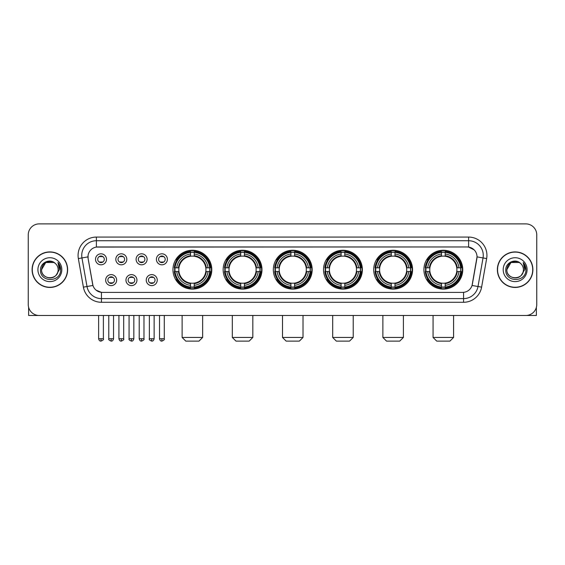 <?xml version="1.0" encoding="UTF-8"?>
<svg xmlns="http://www.w3.org/2000/svg" width="565" height="565" viewBox="0 0 565 565"><rect width="100%" height="100%" fill="white"/><g stroke="black" fill="none" stroke-linecap="round" stroke-linejoin="round"><path stroke-width="0.85" d="M373.719 269.675A19.415 19.415 0 0 0 393.141 289.096A19.415 19.415 0 0 0 412.556 269.675A19.415 19.415 0 0 0 393.141 250.26A19.415 19.415 0 0 0 373.719 269.675M223.154 269.675A19.415 19.415 0 0 0 242.569 289.096A19.415 19.415 0 0 0 261.983 269.675A19.415 19.415 0 0 0 242.569 250.26A19.415 19.415 0 0 0 223.154 269.675M273.34 269.675A19.415 19.415 0 0 0 292.755 289.096A19.415 19.415 0 0 0 312.177 269.675A19.415 19.415 0 0 0 292.755 250.26A19.415 19.415 0 0 0 273.34 269.675M323.533 269.675A19.415 19.415 0 0 0 342.948 289.096A19.415 19.415 0 0 0 362.363 269.675A19.415 19.415 0 0 0 342.948 250.26A19.415 19.415 0 0 0 323.533 269.675M423.912 269.675A19.415 19.415 0 0 0 443.327 289.096A19.415 19.415 0 0 0 462.749 269.675A19.415 19.415 0 0 0 443.327 250.26A19.415 19.415 0 0 0 423.912 269.675M172.961 269.675A19.415 19.415 0 0 0 192.375 289.096A19.415 19.415 0 0 0 211.79 269.675A19.415 19.415 0 0 0 192.375 250.26A19.415 19.415 0 0 0 172.961 269.675M136.949 280.12A5.495 5.495 0 0 1 131.454 285.615A5.495 5.495 0 0 1 125.96 280.12A5.495 5.495 0 0 1 131.454 274.625A5.495 5.495 0 0 1 136.949 280.12M128.156 280.12A3.298 3.298 0 0 0 131.454 283.418A3.298 3.298 0 0 0 134.753 280.12A3.298 3.298 0 0 0 131.454 276.822A3.298 3.298 0 0 0 128.156 280.12M157.247 280.12A5.495 5.495 0 0 1 151.745 285.615A5.495 5.495 0 0 1 146.25 280.12A5.495 5.495 0 0 1 151.745 274.625A5.495 5.495 0 0 1 157.247 280.12M148.454 280.12A3.298 3.298 0 0 0 151.745 283.418A3.298 3.298 0 0 0 155.043 280.12A3.298 3.298 0 0 0 151.745 276.822A3.298 3.298 0 0 0 148.454 280.12M116.651 280.12A5.495 5.495 0 0 1 111.157 285.615A5.495 5.495 0 0 1 105.662 280.12A5.495 5.495 0 0 1 111.157 274.625A5.495 5.495 0 0 1 116.651 280.12M107.859 280.12A3.298 3.298 0 0 0 111.157 283.418A3.298 3.298 0 0 0 114.455 280.12A3.298 3.298 0 0 0 111.157 276.822A3.298 3.298 0 0 0 107.859 280.12M126.8 259.307A5.495 5.495 0 0 1 121.305 264.808A5.495 5.495 0 0 1 115.811 259.307A5.495 5.495 0 0 1 121.305 253.812A5.495 5.495 0 0 1 126.8 259.307M118.007 259.307A3.298 3.298 0 0 0 121.305 262.605A3.298 3.298 0 0 0 124.604 259.307A3.298 3.298 0 0 0 121.305 256.016A3.298 3.298 0 0 0 118.007 259.307M147.098 259.307A5.495 5.495 0 0 1 141.603 264.808A5.495 5.495 0 0 1 136.101 259.307A5.495 5.495 0 0 1 141.603 253.812A5.495 5.495 0 0 1 147.098 259.307M138.305 259.307A3.298 3.298 0 0 0 141.603 262.605A3.298 3.298 0 0 0 144.894 259.307A3.298 3.298 0 0 0 141.603 256.016A3.298 3.298 0 0 0 138.305 259.307M167.388 259.307A5.495 5.495 0 0 1 161.894 264.808A5.495 5.495 0 0 1 156.399 259.307A5.495 5.495 0 0 1 161.894 253.812A5.495 5.495 0 0 1 167.388 259.307M158.596 259.307A3.298 3.298 0 0 0 161.894 262.605A3.298 3.298 0 0 0 165.192 259.307A3.298 3.298 0 0 0 161.894 256.016A3.298 3.298 0 0 0 158.596 259.307M106.503 259.307A5.495 5.495 0 0 1 101.008 264.808A5.495 5.495 0 0 1 95.513 259.307A5.495 5.495 0 0 1 101.008 253.812A5.495 5.495 0 0 1 106.503 259.307M97.71 259.307A3.298 3.298 0 0 0 101.008 262.605A3.298 3.298 0 0 0 104.306 259.307A3.298 3.298 0 0 0 101.008 256.016A3.298 3.298 0 0 0 97.71 259.307M83.394 287.147L78.351 258.572A18.32 18.32 0 0 1 96.389 237.074L468.611 237.074A18.32 18.32 0 0 1 486.649 258.572L481.606 287.147A18.32 18.32 0 0 1 463.568 302.282L101.432 302.282A18.32 18.32 0 0 1 83.394 287.147L86.996 286.512L81.96 257.937A14.655 14.655 0 0 1 96.389 240.732L468.611 240.732A14.655 14.655 0 0 1 483.04 257.937L478.004 286.512A14.655 14.655 0 0 1 463.568 298.617L101.432 298.617A14.655 14.655 0 0 1 86.996 286.512L92.942 285.459L88.119 258.572A9.895 9.895 0 0 1 97.858 246.962L467.142 246.962A9.895 9.895 0 0 1 476.881 258.572L472.361 284.216A9.895 9.895 0 0 1 462.622 292.395L102.378 292.395A9.895 9.895 0 0 1 92.639 284.216L88.119 258.572L88.076 255.387M174.705 271.511A17.769 17.769 0 0 1 174.705 267.845M425.657 271.511A17.769 17.769 0 0 1 425.657 267.845M325.278 271.511A17.769 17.769 0 0 1 325.278 267.845M275.084 271.511A17.769 17.769 0 0 1 275.084 267.845M224.891 271.511A17.769 17.769 0 0 1 224.891 267.845M375.464 271.511A17.769 17.769 0 0 1 375.464 267.845M32.099 269.675A17.769 17.769 0 0 0 49.868 287.444A17.769 17.769 0 0 0 67.631 269.675A17.769 17.769 0 0 0 49.868 251.912A17.769 17.769 0 0 0 32.099 269.675M497.37 269.675A17.769 17.769 0 0 0 515.132 287.444A17.769 17.769 0 0 0 532.901 269.675A17.769 17.769 0 0 0 515.132 251.912A17.769 17.769 0 0 0 497.37 269.675M96.389 237.074L96.389 247.075L467.142 246.962L468.611 247.075L474.134 249.857M462.622 292.395L102.378 292.395M101.432 302.282L101.432 292.345L96.149 290.184M486.649 258.572L477.037 256.877L472.058 285.459L481.606 287.147M536.75 234.871A10.989 10.989 0 0 0 525.761 223.881L39.239 223.881A10.989 10.989 0 0 0 28.25 234.871L28.25 304.478A10.989 10.989 0 0 0 39.239 315.475L525.761 315.475A10.989 10.989 0 0 0 536.75 304.478L536.75 234.871L536.75 304.478M28.25 234.871L28.25 304.478M525.761 223.881L39.239 223.881M39.239 315.475L525.761 315.475M67.447 269.675A17.586 17.586 0 0 0 49.868 252.096A17.586 17.586 0 0 0 32.283 269.675A17.586 17.586 0 0 0 49.868 287.26A17.586 17.586 0 0 0 67.447 269.675M54.007 262.506L55.292 263.424A8.277 8.277 0 0 1 58.146 269.675C58.654 280.36 41.075 280.36 41.584 269.675L45.723 262.506L54.007 262.506L55.292 263.424C50.207 258.099 40.426 262.485 40.518 269.675C39.585 282.458 60.307 282.797 60.646 270.296L60.66 269.675C60.632 266.963 59.728 264.575 57.955 262.52L59.382 269.675L56.21 275A8.277 8.277 0 0 0 58.146 269.675C58.654 280.36 41.075 280.36 41.584 269.675C42.389 263.728 45.8 261.044 51.818 261.63M56.21 275C51.818 280.939 41.153 277.14 41.584 269.675M37.919 269.675A11.943 11.943 0 0 0 49.868 281.624A11.943 11.943 0 0 0 61.811 269.675A11.943 11.943 0 0 0 49.868 257.732A11.943 11.943 0 0 0 37.919 269.675M58.033 262.612L60.66 269.992M28.617 307.296L28.617 315.475L71.112 315.475M532.717 269.675A17.586 17.586 0 0 0 515.132 252.096A17.586 17.586 0 0 0 497.553 269.675A17.586 17.586 0 0 0 515.132 287.26A17.586 17.586 0 0 0 532.717 269.675M520.556 263.424A8.277 8.277 0 0 1 523.416 269.675C523.925 280.36 506.346 280.36 506.854 269.675L510.993 262.506L519.277 262.506L520.556 263.424C515.478 258.099 505.696 262.485 505.788 269.675C504.856 282.458 525.577 282.797 525.916 270.296L525.93 269.675C525.902 266.963 524.998 264.575 523.225 262.52L524.652 269.675L521.481 275A8.277 8.277 0 0 0 523.416 269.675C523.925 280.36 506.346 280.36 506.854 269.675C507.66 263.728 511.071 261.044 517.088 261.63M521.481 275C517.088 280.939 506.424 277.14 506.854 269.675M503.189 269.675A11.943 11.943 0 0 0 515.132 281.624A11.943 11.943 0 0 0 527.081 269.675A11.943 11.943 0 0 0 515.132 257.732A11.943 11.943 0 0 0 503.189 269.675M523.303 262.612L525.93 269.992M198.972 341.119L185.779 341.119L182.121 337.453L202.637 337.453L198.972 341.119M194.212 287.02L194.212 287.755A18.172 18.172 0 0 0 210.455 271.511L209.721 271.511A17.437 17.437 0 0 1 194.212 287.02L194.212 285.325A15.756 15.756 0 0 0 208.026 271.511L205.808 271.511A13.553 13.553 0 0 0 194.212 256.249L194.212 252.336A17.437 17.437 0 0 1 209.721 267.845L210.455 267.845A18.172 18.172 0 0 0 194.212 251.602L194.212 252.336M175.037 271.511L174.295 271.511A18.172 18.172 0 0 0 190.546 287.755L190.546 287.02A17.437 17.437 0 0 1 175.037 271.511L176.732 271.511A15.756 15.756 0 0 0 190.546 285.325L190.546 283.107A13.553 13.553 0 0 0 205.808 271.511L206.352 271.511A14.09 14.09 0 0 1 194.212 283.651L194.212 285.325M190.546 252.336L190.546 251.602A18.172 18.172 0 0 0 174.295 267.845L175.037 267.845A17.437 17.437 0 0 1 190.546 252.336L190.546 254.031A15.756 15.756 0 0 0 176.732 267.845L178.943 267.845A13.553 13.553 0 0 0 190.546 283.107L190.546 283.651A14.09 14.09 0 0 1 178.406 271.511L176.732 271.511M175.072 271.511A17.402 17.402 0 0 1 175.072 267.845M194.212 252.371A17.402 17.402 0 0 0 190.546 252.371M209.679 267.845A17.402 17.402 0 0 1 209.679 271.511M209.721 267.845L208.026 267.845A15.756 15.756 0 0 0 194.212 254.031M208.026 271.511L209.721 271.511M190.546 285.325L190.546 287.02M205.808 267.845L208.026 267.845M194.212 283.129L194.212 283.651M190.546 283.107A13.553 13.553 0 0 1 178.943 271.511L178.406 271.511M194.212 286.985A17.402 17.402 0 0 1 190.546 286.985M176.732 267.845L175.037 267.845M190.546 256.22L190.546 254.031M194.212 256.249A13.553 13.553 0 0 0 178.943 267.845L178.406 267.845A14.09 14.09 0 0 1 190.546 255.705M194.212 256.228L194.212 255.705A14.09 14.09 0 0 1 206.352 267.845M177.135 259.787L176.096 259.787A19.048 19.048 0 0 1 211.43 269.675A19.048 19.048 0 0 1 176.096 279.569L177.135 279.569M249.165 341.119L235.972 341.119L232.307 337.453L252.823 337.453L249.165 341.119M244.398 287.02L244.398 287.755A18.172 18.172 0 0 0 260.649 271.511L259.907 271.511A17.437 17.437 0 0 1 244.398 287.02L244.398 285.325A15.756 15.756 0 0 0 258.212 271.511L256.002 271.511A13.553 13.553 0 0 0 244.398 256.249L244.398 252.336A17.437 17.437 0 0 1 259.907 267.845L260.649 267.845A18.172 18.172 0 0 0 244.398 251.602L244.398 252.336M225.223 271.511L224.489 271.511A18.172 18.172 0 0 0 240.732 287.755L240.732 287.02A17.437 17.437 0 0 1 225.223 271.511L226.918 271.511A15.756 15.756 0 0 0 240.732 285.325L240.732 283.107A13.553 13.553 0 0 0 256.002 271.511L256.538 271.511A14.09 14.09 0 0 1 244.398 283.651L244.398 285.325M240.732 252.336L240.732 251.602A18.172 18.172 0 0 0 224.489 267.845L225.223 267.845A17.437 17.437 0 0 1 240.732 252.336L240.732 254.031A15.756 15.756 0 0 0 226.918 267.845L229.136 267.845A13.553 13.553 0 0 0 240.732 283.107L240.732 283.651A14.09 14.09 0 0 1 228.592 271.511L226.918 271.511M225.266 271.511A17.402 17.402 0 0 1 225.266 267.845M244.398 252.371A17.402 17.402 0 0 0 240.732 252.371M259.872 267.845A17.402 17.402 0 0 1 259.872 271.511M259.907 267.845L258.212 267.845A15.756 15.756 0 0 0 244.398 254.031M258.212 271.511L259.907 271.511M240.732 285.325L240.732 287.02M256.002 267.845L258.212 267.845M244.398 283.129L244.398 283.651M240.732 283.107A13.553 13.553 0 0 1 229.136 271.511L228.592 271.511M244.398 286.985A17.402 17.402 0 0 1 240.732 286.985M226.918 267.845L225.223 267.845M240.732 256.22L240.732 254.031M244.398 256.249A13.553 13.553 0 0 0 229.136 267.845L228.592 267.845A14.09 14.09 0 0 1 240.732 255.705M244.398 256.228L244.398 255.705A14.09 14.09 0 0 1 256.538 267.845M227.328 259.787L226.29 259.787A19.048 19.048 0 0 1 261.616 269.675A19.048 19.048 0 0 1 226.29 279.569L227.328 279.569M299.351 341.119L286.165 341.119L282.5 337.453L303.017 337.453L299.351 341.119M294.591 287.02L294.591 287.755A18.172 18.172 0 0 0 310.835 271.511L310.1 271.511A17.437 17.437 0 0 1 294.591 287.02L294.591 285.325A15.756 15.756 0 0 0 308.405 271.511L306.188 271.511A13.553 13.553 0 0 0 294.591 256.249L294.591 252.336A17.437 17.437 0 0 1 310.1 267.845L310.835 267.845A18.172 18.172 0 0 0 294.591 251.602L294.591 252.336M275.416 271.511L274.682 271.511A18.172 18.172 0 0 0 290.926 287.755L290.926 287.02A17.437 17.437 0 0 1 275.416 271.511L277.111 271.511A15.756 15.756 0 0 0 290.926 285.325L290.926 283.107A13.553 13.553 0 0 0 306.188 271.511L306.731 271.511A14.09 14.09 0 0 1 294.591 283.651L294.591 285.325M290.926 252.336L290.926 251.602A18.172 18.172 0 0 0 274.682 267.845L275.416 267.845A17.437 17.437 0 0 1 290.926 252.336L290.926 254.031A15.756 15.756 0 0 0 277.111 267.845L279.329 267.845A13.553 13.553 0 0 0 290.926 283.107L290.926 283.651A14.09 14.09 0 0 1 278.785 271.511L277.111 271.511M275.452 271.511A17.402 17.402 0 0 1 275.452 267.845M294.591 252.371A17.402 17.402 0 0 0 290.926 252.371M310.065 267.845A17.402 17.402 0 0 1 310.065 271.511M310.1 267.845L308.405 267.845A15.756 15.756 0 0 0 294.591 254.031M308.405 271.511L310.1 271.511M290.926 285.325L290.926 287.02M306.188 267.845L308.405 267.845M294.591 283.129L294.591 283.651M290.926 283.107A13.553 13.553 0 0 1 279.329 271.511L278.785 271.511M294.591 286.985A17.402 17.402 0 0 1 290.926 286.985M277.111 267.845L275.416 267.845M290.926 256.22L290.926 254.031M294.591 256.249A13.553 13.553 0 0 0 279.329 267.845L278.785 267.845A14.09 14.09 0 0 1 290.926 255.705M294.591 256.228L294.591 255.705A14.09 14.09 0 0 1 306.731 267.845M277.514 259.787L276.476 259.787A19.048 19.048 0 0 1 311.809 269.675A19.048 19.048 0 0 1 276.476 279.569L277.514 279.569M349.544 341.119L336.352 341.119L332.693 337.453L353.21 337.453L349.544 341.119M344.777 287.02L344.777 287.755A18.172 18.172 0 0 0 361.028 271.511L360.293 271.511A17.437 17.437 0 0 1 344.777 287.02L344.777 285.325A15.756 15.756 0 0 0 358.591 271.511L356.381 271.511A13.553 13.553 0 0 0 344.777 256.249L344.777 252.336A17.437 17.437 0 0 1 360.293 267.845L361.028 267.845A18.172 18.172 0 0 0 344.777 251.602L344.777 252.336M325.61 271.511L324.868 271.511A18.172 18.172 0 0 0 341.119 287.755L341.119 287.02A17.437 17.437 0 0 1 325.61 271.511L327.305 271.511A15.756 15.756 0 0 0 341.119 285.325L341.119 283.107A13.553 13.553 0 0 0 356.381 271.511L356.918 271.511A14.09 14.09 0 0 1 344.777 283.651L344.777 285.325M341.119 252.336L341.119 251.602A18.172 18.172 0 0 0 324.868 267.845L325.61 267.845A17.437 17.437 0 0 1 341.119 252.336L341.119 254.031A15.756 15.756 0 0 0 327.305 267.845L329.515 267.845A13.553 13.553 0 0 0 341.119 283.107L341.119 283.651A14.09 14.09 0 0 1 328.978 271.511L327.305 271.511M325.645 271.511A17.402 17.402 0 0 1 325.645 267.845M344.777 252.371A17.402 17.402 0 0 0 341.119 252.371M360.251 267.845A17.402 17.402 0 0 1 360.251 271.511M360.293 267.845L358.591 267.845A15.756 15.756 0 0 0 344.777 254.031M358.591 271.511L360.293 271.511M341.119 285.325L341.119 287.02M356.381 267.845L358.591 267.845M344.777 283.129L344.777 283.651M341.119 283.107A13.553 13.553 0 0 1 329.515 271.511L328.978 271.511M344.777 286.985A17.402 17.402 0 0 1 341.119 286.985M327.305 267.845L325.61 267.845M341.119 256.22L341.119 254.031M344.777 256.249A13.553 13.553 0 0 0 329.515 267.845L328.978 267.845A14.09 14.09 0 0 1 341.119 255.705M344.777 256.228L344.777 255.705A14.09 14.09 0 0 1 356.918 267.845M327.707 259.787L326.669 259.787A19.048 19.048 0 0 1 361.995 269.675A19.048 19.048 0 0 1 326.669 279.569L327.707 279.569M399.73 341.119L386.545 341.119L382.879 337.453L403.396 337.453L399.73 341.119M394.97 287.02L394.97 287.755A18.172 18.172 0 0 0 411.221 271.511L410.48 271.511A17.437 17.437 0 0 1 394.97 287.02L394.97 285.325A15.756 15.756 0 0 0 408.785 271.511L406.567 271.511A13.553 13.553 0 0 0 394.97 256.249L394.97 252.336A17.437 17.437 0 0 1 410.48 267.845L411.221 267.845A18.172 18.172 0 0 0 394.97 251.602L394.97 252.336M375.796 271.511L375.061 271.511A18.172 18.172 0 0 0 391.305 287.755L391.305 287.02A17.437 17.437 0 0 1 375.796 271.511L377.491 271.511A15.756 15.756 0 0 0 391.305 285.325L391.305 283.107A13.553 13.553 0 0 0 406.567 271.511L407.111 271.511A14.09 14.09 0 0 1 394.97 283.651L394.97 285.325M391.305 252.336L391.305 251.602A18.172 18.172 0 0 0 375.061 267.845L375.796 267.845A17.437 17.437 0 0 1 391.305 252.336L391.305 254.031A15.756 15.756 0 0 0 377.491 267.845L379.708 267.845A13.553 13.553 0 0 0 391.305 283.107L391.305 283.651A14.09 14.09 0 0 1 379.164 271.511L377.491 271.511M375.831 271.511A17.402 17.402 0 0 1 375.831 267.845M394.97 252.371A17.402 17.402 0 0 0 391.305 252.371M410.444 267.845A17.402 17.402 0 0 1 410.444 271.511M410.48 267.845L408.785 267.845A15.756 15.756 0 0 0 394.97 254.031M408.785 271.511L410.48 271.511M391.305 285.325L391.305 287.02M406.567 267.845L408.785 267.845M394.97 283.129L394.97 283.651M391.305 283.107A13.553 13.553 0 0 1 379.708 271.511L379.164 271.511M394.97 286.985A17.402 17.402 0 0 1 391.305 286.985M377.491 267.845L375.796 267.845M391.305 256.22L391.305 254.031M394.97 256.249A13.553 13.553 0 0 0 379.708 267.845L379.164 267.845A14.09 14.09 0 0 1 391.305 255.705M394.97 256.228L394.97 255.705A14.09 14.09 0 0 1 407.111 267.845M377.893 259.787L376.855 259.787A19.048 19.048 0 0 1 412.189 269.675A19.048 19.048 0 0 1 376.855 279.569L377.893 279.569M449.924 341.119L436.738 341.119L433.073 337.453L453.589 337.453L449.924 341.119M445.164 287.02L445.164 287.755A18.172 18.172 0 0 0 461.407 271.511L460.673 271.511A17.437 17.437 0 0 1 445.164 287.02L445.164 285.325A15.756 15.756 0 0 0 458.978 271.511L456.76 271.511A13.553 13.553 0 0 0 445.164 256.249L445.164 252.336A17.437 17.437 0 0 1 460.673 267.845L461.407 267.845A18.172 18.172 0 0 0 445.164 251.602L445.164 252.336M425.989 271.511L425.254 271.511A18.172 18.172 0 0 0 441.498 287.755L441.498 287.02A17.437 17.437 0 0 1 425.989 271.511L427.684 271.511A15.756 15.756 0 0 0 441.498 285.325L441.498 283.107A13.553 13.553 0 0 0 456.76 271.511L457.304 271.511A14.09 14.09 0 0 1 445.164 283.651L445.164 285.325M441.498 252.336L441.498 251.602A18.172 18.172 0 0 0 425.254 267.845L425.989 267.845A17.437 17.437 0 0 1 441.498 252.336L441.498 254.031A15.756 15.756 0 0 0 427.684 267.845L429.901 267.845A13.553 13.553 0 0 0 441.498 283.107L441.498 283.651A14.09 14.09 0 0 1 429.358 271.511L427.684 271.511M426.024 271.511A17.402 17.402 0 0 1 426.024 267.845M445.164 252.371A17.402 17.402 0 0 0 441.498 252.371M460.637 267.845A17.402 17.402 0 0 1 460.637 271.511M460.673 267.845L458.978 267.845A15.756 15.756 0 0 0 445.164 254.031M458.978 271.511L460.673 271.511M441.498 285.325L441.498 287.02M456.76 267.845L458.978 267.845M445.164 283.129L445.164 283.651M441.498 283.107A13.553 13.553 0 0 1 429.901 271.511L429.358 271.511M445.164 286.985A17.402 17.402 0 0 1 441.498 286.985M427.684 267.845L425.989 267.845M441.498 256.22L441.498 254.031M445.164 256.249A13.553 13.553 0 0 0 429.901 267.845L429.358 267.845A14.09 14.09 0 0 1 441.498 255.705M445.164 256.228L445.164 255.705A14.09 14.09 0 0 1 457.304 267.845M428.086 259.787L427.048 259.787A19.048 19.048 0 0 1 462.382 269.675A19.048 19.048 0 0 1 427.048 279.569L428.086 279.569M99.906 262.421L99.906 261.899A2.811 2.811 0 0 0 102.11 261.899L102.11 262.421M102.11 256.199L102.11 256.722A2.811 2.811 0 0 0 99.906 256.722L99.906 256.199M120.204 262.421L120.204 261.899A2.811 2.811 0 0 0 122.4 261.899L122.4 262.421M122.4 256.199L122.4 256.722A2.811 2.811 0 0 0 120.204 256.722L120.204 256.199M140.501 262.421L140.501 261.899A2.811 2.811 0 0 0 142.698 261.899L142.698 262.421M142.698 256.199L142.698 256.722A2.811 2.811 0 0 0 140.501 256.722L140.501 256.199M160.799 262.421L160.799 261.899A2.811 2.811 0 0 0 162.995 261.899L162.995 262.421M162.995 256.199L162.995 256.722A2.811 2.811 0 0 0 160.799 256.722L160.799 256.199M110.055 283.227L110.055 282.705A2.811 2.811 0 0 0 112.258 282.705L112.258 283.227M112.258 277.012L112.258 277.535A2.811 2.811 0 0 0 110.055 277.535L110.055 277.012M130.353 283.227L130.353 282.705A2.811 2.811 0 0 0 132.549 282.705L132.549 283.227M132.549 277.012L132.549 277.535A2.811 2.811 0 0 0 130.353 277.535L130.353 277.012M150.65 283.227L150.65 282.705A2.811 2.811 0 0 0 152.847 282.705L152.847 283.227M152.847 277.012L152.847 277.535A2.811 2.811 0 0 0 150.65 277.535L150.65 277.012M536.383 307.296L536.383 315.475L493.888 315.475M468.611 237.074L468.611 247.075M78.351 258.572L81.96 257.937A14.655 14.655 0 0 1 81.734 255.387M81.96 257.937L87.963 256.877M463.568 292.345L463.568 302.282M194.212 283.107A13.553 13.553 0 0 0 205.808 271.511M190.546 287.147A17.564 17.564 0 0 0 194.212 287.147M209.848 271.511A17.564 17.564 0 0 0 209.848 267.845M194.212 252.209A17.564 17.564 0 0 0 190.546 252.209M244.398 283.107A13.553 13.553 0 0 0 256.002 271.511M240.732 287.147A17.564 17.564 0 0 0 244.398 287.147M260.034 271.511A17.564 17.564 0 0 0 260.034 267.845M244.398 252.209A17.564 17.564 0 0 0 240.732 252.209M294.591 283.107A13.553 13.553 0 0 0 306.188 271.511M290.926 287.147A17.564 17.564 0 0 0 294.591 287.147M310.227 271.511A17.564 17.564 0 0 0 310.227 267.845M294.591 252.209A17.564 17.564 0 0 0 290.926 252.209M344.777 283.107A13.553 13.553 0 0 0 356.381 271.511M341.119 287.147A17.564 17.564 0 0 0 344.777 287.147M360.421 271.511A17.564 17.564 0 0 0 360.421 267.845M344.777 252.209A17.564 17.564 0 0 0 341.119 252.209M394.97 283.107A13.553 13.553 0 0 0 406.567 271.511M391.305 287.147A17.564 17.564 0 0 0 394.97 287.147M410.607 271.511A17.564 17.564 0 0 0 410.607 267.845M394.97 252.209A17.564 17.564 0 0 0 391.305 252.209M445.164 283.107A13.553 13.553 0 0 0 456.76 271.511M441.498 287.147A17.564 17.564 0 0 0 445.164 287.147M460.8 271.511A17.564 17.564 0 0 0 460.8 267.845M445.164 252.209A17.564 17.564 0 0 0 441.498 252.209M101.008 338.739L98.628 338.739C99.045 340.434 99.836 341.225 101.008 341.119L101.008 338.739L103.388 338.739L103.388 315.475M121.305 338.739L118.925 338.739C119.335 340.434 120.133 341.225 121.305 341.119L121.305 338.739L123.686 338.739L123.686 315.475M141.603 338.739L139.216 338.739C139.633 340.434 140.431 341.225 141.603 341.119L141.603 338.739L143.983 338.739L143.983 315.475M161.894 338.739L159.514 338.739C159.93 340.434 160.721 341.225 161.894 341.119L161.894 338.739L164.281 338.739L164.281 315.475M111.157 338.739L108.777 338.739C108.289 339.494 109.087 340.292 111.157 341.119L111.157 338.739L113.537 338.739L113.537 315.475M131.454 338.739L129.074 338.739C128.587 339.494 129.378 340.292 131.454 341.119L131.454 338.739L133.834 338.739L133.834 315.475M151.745 338.739L149.365 338.739C148.885 339.494 149.676 340.292 151.745 341.119L151.745 338.739L154.132 338.739L154.132 315.475M202.637 315.475L202.637 337.453M182.121 315.475L182.121 337.453M252.823 315.475L252.823 337.453M232.307 315.475L232.307 337.453M303.017 315.475L303.017 337.453M282.5 315.475L282.5 337.453M353.21 315.475L353.21 337.453M332.693 315.475L332.693 337.453M403.396 315.475L403.396 337.453M382.879 315.475L382.879 337.453M453.589 315.475L453.589 337.453M433.073 315.475L433.073 337.453M98.628 338.739L98.628 315.475M103.388 338.739C103.875 339.494 103.077 340.292 101.008 341.119M118.925 338.739L118.925 315.475M123.686 338.739C124.166 339.494 123.375 340.292 121.305 341.119M139.216 338.739L139.216 315.475M143.983 338.739C144.463 339.494 143.672 340.292 141.603 341.119M159.514 338.739L159.514 315.475M164.281 338.739C164.761 339.494 163.97 340.292 161.894 341.119M108.777 338.739L108.777 315.475M113.537 338.739C113.12 340.434 112.329 341.225 111.157 341.119M129.074 338.739L129.074 315.475M133.834 338.739C133.418 340.434 132.627 341.225 131.454 341.119M149.365 338.739L149.365 315.475M154.132 338.739C153.715 340.434 152.917 341.225 151.745 341.119"/></g></svg>
